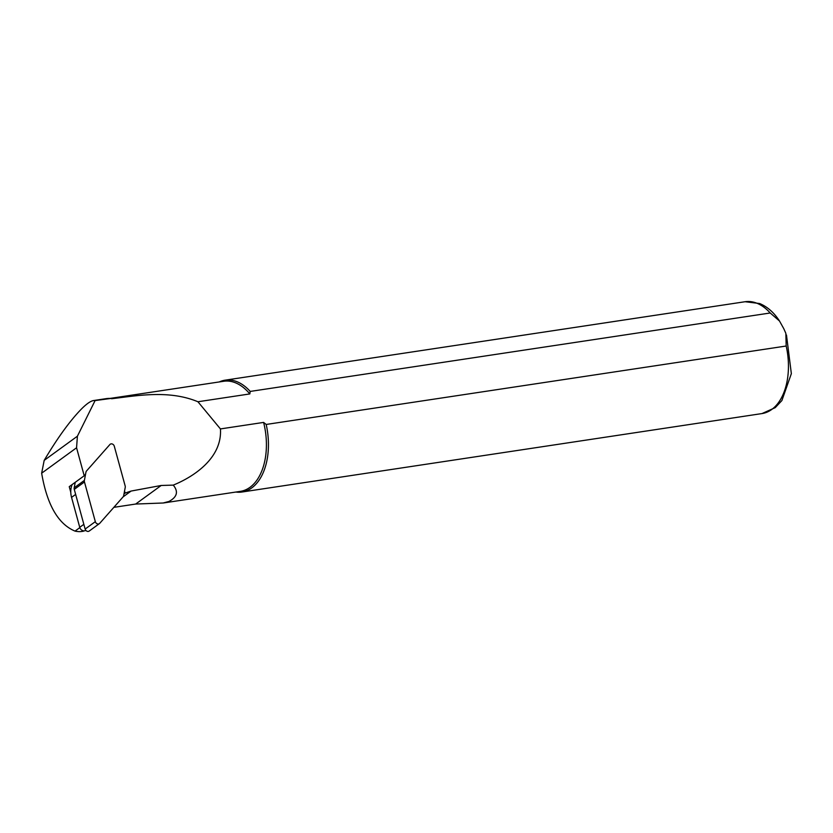 <?xml version="1.0" encoding="UTF-8"?>
<svg xmlns="http://www.w3.org/2000/svg" width="833" height="833" viewBox="0 0 833 833"><rect width="100%" height="100%" fill="white"/><g stroke="black" fill="none" stroke-linecap="round" stroke-linejoin="round"><path stroke-width="1.25" d="M85.799 530.34A4.238 3.509 54 0 1 79.739 527.32L71.555 497.395A20.856 17.254 -126 0 1 70.774 492.272L69.243 486.67L84.216 475.768L76.563 447.779L77.407 436.2L95.097 400.579L93.546 400.548C90.714 401.017 86.83 403.672 81.915 408.524L81.259 409.18C69.722 421.092 57.373 438.158 44.191 460.378L41.65 473.196C47.054 504.788 58.175 524.092 75.032 531.11C78.135 531.777 80.905 531.798 83.352 531.173M70.774 492.272A20.856 17.254 -126 0 1 72.169 484.535M85.549 474.269L84.216 475.768M124.002 493.896L125.127 493.074L124.554 490.991M95.097 400.579L110.924 398.445A56.03 33.934 -98.6 0 0 106.343 398.622L93.546 400.548M113.861 507.339L135.664 504.048L163.133 502.997L168.974 501.456C177.179 497.041 178.595 491.595 173.254 485.118L161.196 485.472L131.083 491.064L125.127 493.074M110.924 398.445L111.622 398.726C136.216 395.883 168.578 389.532 197.931 401.756L249.827 393.926A55.676 33.726 -98.6 0 0 223.744 381.264L110.154 398.403M163.133 503.017L240.352 491.366A55.676 33.726 -98.6 0 0 263.603 422.414L266.185 424.455L786.185 346.018L785.852 333.346L783.77 328.66L779.501 321.007L770.223 312.989L250.223 391.427L249.827 393.926M173.254 485.118C195.151 476.195 222.338 457.223 220.433 428.922L263.603 422.414M220.433 428.922L197.931 401.756M235.874 492.043A56.561 34.257 -98.6 0 0 241.976 492.022A56.561 34.257 -98.6 0 0 266.185 424.455M250.223 391.427A56.561 34.257 -98.6 0 0 225.097 380.171A56.561 34.257 -98.6 0 0 219.266 381.941M75.241 482.307L74.199 487.815A3.53 2.926 54 0 0 74.272 489.387L85.133 529.07A2.832 2.343 54 0 0 89.204 531.058L99.398 523.634A2.832 2.343 54 0 0 99.71 523.353L123.065 496.916A3.53 2.926 54 0 0 123.68 495.614L125.221 487.461A3.53 2.926 54 0 0 125.148 485.889L114.288 446.207A2.832 2.343 54 0 0 109.904 444.51L86.549 470.937A3.53 2.926 54 0 0 85.934 472.249L84.393 480.391A3.53 2.926 54 0 0 84.466 481.974L95.326 521.656A2.832 2.343 54 0 0 99.398 523.634M76.563 447.779L41.65 473.196M79.833 527.622L75.032 531.11M77.407 436.2L44.191 460.378M161.196 485.472L135.664 504.048M786.477 335.001L791.35 373.653L781.895 400.548L775.242 407.639L761.976 413.574A56.561 34.257 -98.6 0 0 786.185 346.018M770.223 312.989A56.561 34.257 -98.6 0 0 745.098 301.723L225.097 380.171M131.083 491.064L123.097 496.874M71.555 497.395L75.647 494.406M79.739 527.32L83.831 524.342M85.133 529.07L95.326 521.656M74.272 489.387L84.466 481.974M74.199 487.815L84.393 480.391M761.976 413.574L241.976 492.022M779.501 321.007C774.096 312.656 767.495 306.825 759.675 303.535L745.098 301.723M83.873 530.871L83.31 531.277"/></g></svg>
